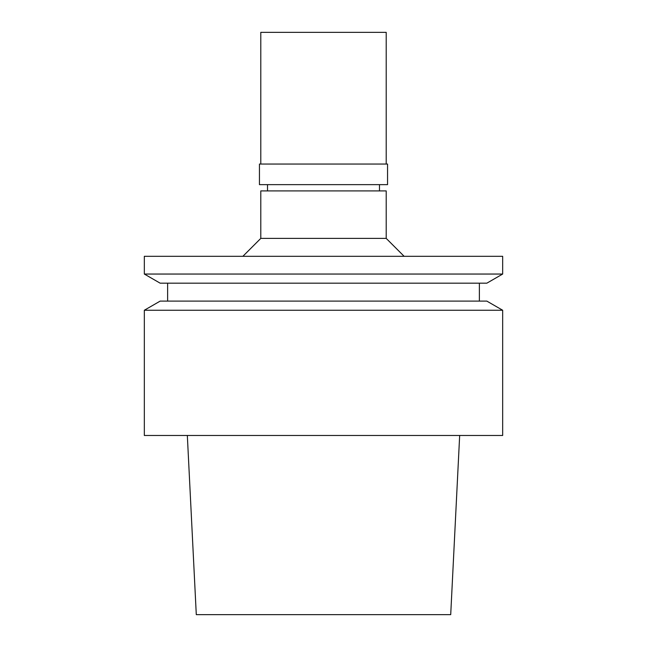 <?xml version="1.0" encoding="UTF-8"?>
<svg xmlns="http://www.w3.org/2000/svg" width="647" height="647" viewBox="0 0 647 647"><rect width="100%" height="100%" fill="white"/><g stroke="black" fill="none" stroke-linecap="round" stroke-linejoin="round"><path stroke-width="0.97" d="M187.331 435.48L196.292 614.65L450.708 614.65L459.669 435.48M144.33 435.48L502.67 435.48L502.67 310.245L144.33 310.245L144.33 435.48M502.67 310.245L486.835 301.106L160.165 301.106L144.33 310.245M160.165 283.184L486.835 283.184L502.67 274.045L144.33 274.045L160.165 283.184M502.67 274.045L502.67 256.309L144.33 256.309L144.33 274.045M386.21 238.395L386.21 190.914L260.79 190.914L260.79 238.395L386.21 238.395L404.124 256.309M259.447 184.646L387.553 184.646L387.553 164.039L259.447 164.039L259.447 184.646M386.21 164.039L386.21 32.35L260.79 32.35L260.79 164.039M167.622 283.184L167.622 301.106M479.378 283.184L479.378 301.106M260.79 238.395L242.876 256.309M267.51 184.646L267.51 190.914M379.49 184.646L379.49 190.914"/></g></svg>

